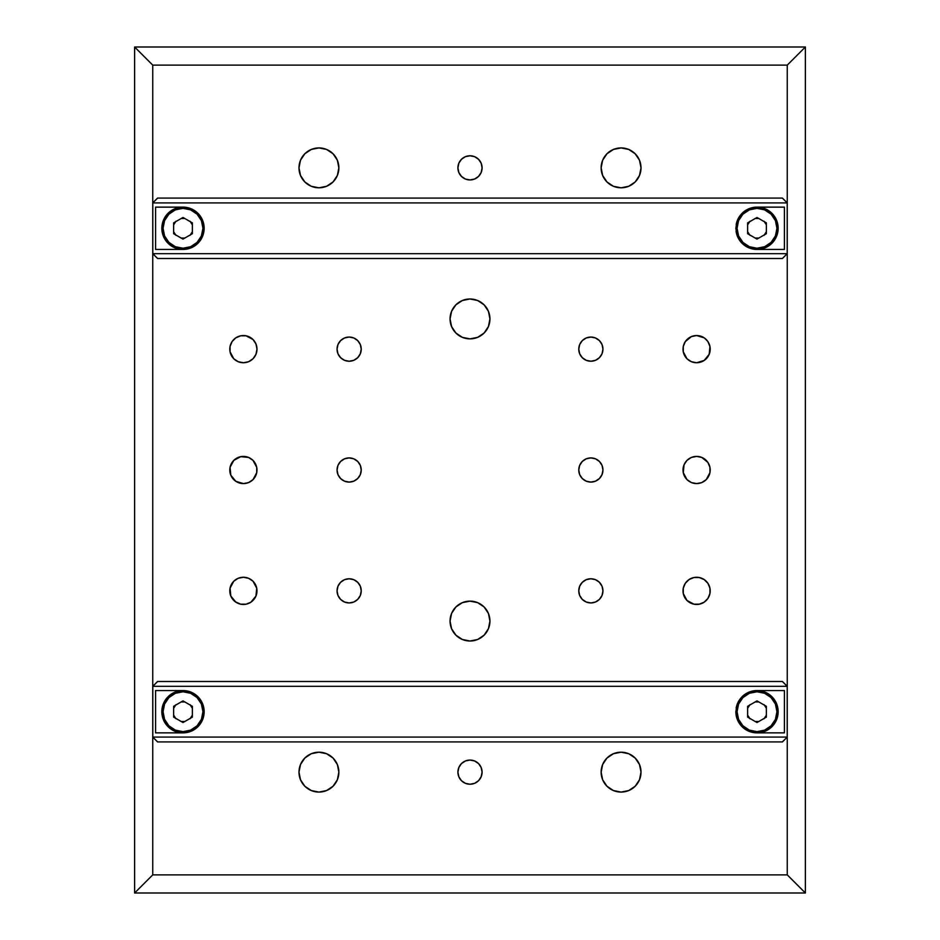 <?xml version="1.0" encoding="UTF-8"?>
<svg xmlns="http://www.w3.org/2000/svg" width="940" height="940" viewBox="0 0 940 940"><rect width="100%" height="100%" fill="white"/><g stroke="black" fill="none" stroke-linecap="round" stroke-linejoin="round"><path stroke-width="1.41" d="M470 179.939A12.091 12.091 0 0 1 457.909 167.861A12.091 12.091 0 0 1 470 155.77L465.37 156.686L461.458 159.307L458.838 163.231L457.909 167.861L458.838 172.478L461.458 176.403L465.37 179.023L470 179.939L474.63 179.023L478.542 176.403L481.163 172.478L482.091 167.861L481.163 163.231L478.542 159.307L474.63 156.686L470 155.77A12.091 12.091 0 0 1 482.091 167.861A12.091 12.091 0 0 1 470 179.939M318.93 187.8A19.94 19.94 0 0 1 298.99 167.861A19.94 19.94 0 0 1 318.93 147.921A19.94 19.94 0 0 1 338.87 167.861A19.94 19.94 0 0 1 318.93 187.8L326.556 186.285L333.03 181.961L337.354 175.486L338.87 167.861L337.354 160.223L333.03 153.761L326.556 149.437L318.93 147.921L311.293 149.437L304.83 153.761L300.506 160.223L298.99 167.861L300.506 175.486L304.83 181.961L311.293 186.285L318.93 187.8M621.07 187.8A19.94 19.94 0 0 1 601.13 167.861A19.94 19.94 0 0 1 621.07 147.921A19.94 19.94 0 0 1 641.01 167.861A19.94 19.94 0 0 1 621.07 187.8L628.707 186.285L635.17 181.961L639.494 175.486L641.01 167.861L639.494 160.223L635.17 153.761L628.707 149.437L621.07 147.921L613.444 149.437L606.97 153.761L602.646 160.223L601.13 167.861L602.646 175.486L606.97 181.961L613.444 186.285L621.07 187.8M621.07 792.079A19.94 19.94 0 0 1 601.13 772.139A19.94 19.94 0 0 1 621.07 752.2A19.94 19.94 0 0 1 641.01 772.139A19.94 19.94 0 0 1 621.07 792.079L628.707 790.564L635.17 786.24L639.494 779.777L641.01 772.139L639.494 764.514L635.17 758.039L628.707 753.716L621.07 752.2L613.444 753.716L606.97 758.039L602.646 764.514L601.13 772.139L602.646 779.777L606.97 786.24L613.444 790.564L621.07 792.079M318.93 792.079A19.94 19.94 0 0 1 298.99 772.139A19.94 19.94 0 0 1 318.93 752.2A19.94 19.94 0 0 1 338.87 772.139A19.94 19.94 0 0 1 318.93 792.079L326.556 790.564L333.03 786.24L337.354 779.777L338.87 772.139L337.354 764.514L333.03 758.039L326.556 753.716L318.93 752.2L311.293 753.716L304.83 758.039L300.506 764.514L298.99 772.139L300.506 779.777L304.83 786.24L311.293 790.564L318.93 792.079M470 338.87A19.94 19.94 0 0 1 450.06 318.93A19.94 19.94 0 0 1 470 298.99A19.94 19.94 0 0 1 489.94 318.93A19.94 19.94 0 0 1 470 338.87L477.626 337.354L484.1 333.03L488.424 326.556L489.94 318.93L488.424 311.293L484.1 304.83L477.626 300.506L470 298.99L462.374 300.506L455.9 304.83L451.576 311.293L450.06 318.93L451.576 326.556L455.9 333.03L462.374 337.354L470 338.87M470 641.01A19.94 19.94 0 0 1 450.06 621.07A19.94 19.94 0 0 1 470 601.13A19.94 19.94 0 0 1 489.94 621.07A19.94 19.94 0 0 1 470 641.01L477.626 639.494L484.1 635.17L488.424 628.707L489.94 621.07L488.424 613.444L484.1 606.97L477.626 602.646L470 601.13L462.374 602.646L455.9 606.97L451.576 613.444L450.06 621.07L451.576 628.707L455.9 635.17L462.374 639.494L470 641.01M349.139 602.939A12.091 12.091 0 0 1 337.061 590.861A12.091 12.091 0 0 1 349.139 578.77A12.091 12.091 0 0 1 361.23 590.861A12.091 12.091 0 0 1 349.139 602.939L353.769 602.023L357.694 599.403L360.314 595.478L361.23 590.861L360.314 586.231L357.694 582.307L353.769 579.686L349.139 578.77L344.522 579.686L340.597 582.307L337.977 586.231L337.061 590.861L337.977 595.478L340.597 599.403L344.522 602.023L349.139 602.939M590.861 602.939A12.091 12.091 0 0 1 578.77 590.861A12.091 12.091 0 0 1 590.861 578.77A12.091 12.091 0 0 1 602.939 590.861A12.091 12.091 0 0 1 590.861 602.939L595.478 602.023L599.403 599.403L602.023 595.478L602.939 590.861L602.023 586.231L599.403 582.307L595.478 579.686L590.861 578.77L586.231 579.686L582.307 582.307L579.686 586.231L578.77 590.861L579.686 595.478L582.307 599.403L586.231 602.023L590.861 602.939M243.389 604.455A13.595 13.595 0 0 1 229.795 590.861A13.595 13.595 0 0 1 243.389 577.266A13.595 13.595 0 0 1 256.984 590.861A13.595 13.595 0 0 1 243.389 604.455L246.045 604.197L240.746 604.197L235.27 601.764M696.611 604.455A13.595 13.595 0 0 1 683.016 590.861A13.595 13.595 0 0 1 696.611 577.266A13.595 13.595 0 0 1 710.205 590.861A13.595 13.595 0 0 1 696.611 604.455L699.254 604.197L693.955 604.197L686.987 600.472L683.274 593.504L683.274 588.205L685.307 583.305L689.055 579.557L693.955 577.524L699.254 577.524L704.166 579.557L707.914 583.305L709.947 588.205L709.947 593.504L707.914 598.416L704.166 602.164L699.254 604.197M349.139 361.23A12.091 12.091 0 0 1 337.061 349.139A12.091 12.091 0 0 1 349.139 337.061A12.091 12.091 0 0 1 361.23 349.139A12.091 12.091 0 0 1 349.139 361.23L353.769 360.314L357.694 357.694L360.314 353.769L361.23 349.139L360.314 344.522L357.694 340.597L353.769 337.977L349.139 337.061L344.522 337.977L340.597 340.597L337.977 344.522L337.061 349.139L337.977 353.769L340.597 357.694L344.522 360.314L349.139 361.23M590.861 361.23A12.091 12.091 0 0 1 578.77 349.139A12.091 12.091 0 0 1 590.861 337.061A12.091 12.091 0 0 1 602.939 349.139A12.091 12.091 0 0 1 590.861 361.23L595.478 360.314L599.403 357.694L602.023 353.769L602.939 349.139L602.023 344.522L599.403 340.597L595.478 337.977L590.861 337.061L586.231 337.977L582.307 340.597L579.686 344.522L578.77 349.139L579.686 353.769L582.307 357.694L586.231 360.314L590.861 361.23M349.139 482.091A12.091 12.091 0 0 1 337.061 470A12.091 12.091 0 0 1 349.139 457.909A12.091 12.091 0 0 1 361.23 470A12.091 12.091 0 0 1 349.139 482.091L353.769 481.163L357.694 478.542L360.314 474.63L361.23 470L360.314 465.37L357.694 461.458L353.769 458.838L349.139 457.909L344.522 458.838L340.597 461.458L337.977 465.37L337.061 470L337.977 474.63L340.597 478.542L344.522 481.163L349.139 482.091M590.861 482.091A12.091 12.091 0 0 1 578.77 470A12.091 12.091 0 0 1 590.861 457.909A12.091 12.091 0 0 1 602.939 470A12.091 12.091 0 0 1 590.861 482.091L595.478 481.163L599.403 478.542L602.023 474.63L602.939 470L602.023 465.37L599.403 461.458L595.478 458.838L590.861 457.909L586.231 458.838L582.307 461.458L579.686 465.37L578.77 470L579.686 474.63L582.307 478.542L586.231 481.163L590.861 482.091M240.746 335.803L235.834 337.836L232.086 341.584L230.053 346.496L230.053 351.795L233.778 358.763L238.184 361.7L243.389 362.734A13.595 13.595 0 0 1 229.795 349.139A13.595 13.595 0 0 1 243.389 335.545A13.595 13.595 0 0 1 256.984 349.139A13.595 13.595 0 0 1 243.389 362.734L248.595 361.7L253.013 358.763L255.95 354.345L256.984 349.139L255.95 343.934L253.013 339.528L246.045 335.803L240.746 335.803L243.389 335.545M693.955 335.803L696.611 335.545L691.405 336.579L685.307 341.584L683.274 346.496L683.274 351.795L686.987 358.763L691.405 361.7L696.611 362.734A13.595 13.595 0 0 1 683.016 349.139A13.595 13.595 0 0 1 696.611 335.545A13.595 13.595 0 0 1 710.205 349.139A13.595 13.595 0 0 1 696.611 362.734L704.166 360.443L709.171 354.345L709.947 346.496L707.914 341.584L704.73 338.236M233.778 460.389L230.053 467.345L230.829 475.205L235.834 481.304L243.389 483.595A13.595 13.595 0 0 1 229.795 470A13.595 13.595 0 0 1 243.389 456.405A13.595 13.595 0 0 1 256.984 470A13.595 13.595 0 0 1 243.389 483.595L248.595 482.561L253.013 479.612L256.726 472.656L256.726 467.345L253.013 460.389L248.595 457.439L240.746 456.664L233.778 460.389L235.834 458.697M706.222 479.612L709.947 472.656L709.947 467.345L707.914 462.445L701.816 457.439L696.611 456.405L691.405 457.439L686.987 460.389L684.05 464.795L683.274 472.656L686.987 479.612L691.405 482.561L696.611 483.595A13.595 13.595 0 0 1 683.016 470A13.595 13.595 0 0 1 696.611 456.405A13.595 13.595 0 0 1 710.205 470A13.595 13.595 0 0 1 696.611 483.595L701.816 482.561L706.222 479.612L704.166 481.304M470 784.23A12.091 12.091 0 0 1 457.909 772.139A12.091 12.091 0 0 1 470 760.061A12.091 12.091 0 0 1 482.091 772.139A12.091 12.091 0 0 1 470 784.23L474.63 783.314L478.542 780.693L481.163 776.769L482.091 772.139L481.163 767.522L478.542 763.597L474.63 760.977L470 760.061L465.37 760.977L461.458 763.597L458.838 767.522L457.909 772.139L458.838 776.769L461.458 780.693L465.37 783.314L470 784.23M787.25 65.13L152.75 65.13L134.62 47L805.38 47L787.25 65.13L805.38 47L805.38 893L787.25 874.87L787.25 737.089L787.25 874.87L152.75 874.87L152.75 737.089L152.75 874.87L134.62 893L805.38 893L805.38 47L134.62 47L134.62 893L134.62 47L152.75 65.13L787.25 65.13L787.25 202.911L787.25 65.13M787.25 686.329L787.25 253.671L787.25 686.329L782.421 681.5L787.25 686.329L787.25 737.089L787.25 686.329M246.045 604.197L250.757 602.282M152.75 686.329L152.75 253.671L152.75 737.089L157.579 741.93L152.75 737.089L152.75 686.329L157.579 681.5L152.75 686.329M152.75 202.911L152.75 65.13L152.75 253.671L157.579 258.5L152.75 253.671L152.75 202.911L157.579 198.07L152.75 202.911M250.945 602.164L255.95 596.066L256.726 588.205L253.013 581.237L248.595 578.3L243.389 577.266L238.184 578.3L233.778 581.237L230.053 588.205L230.829 596.066L235.834 602.164M704.166 337.836L696.611 335.545M333.03 153.761L333.63 154.383M609.99 184.44L609.355 183.993M601.518 171.75L601.13 167.861M606.97 786.24L606.37 785.617M330.011 755.56L330.645 756.007M338.482 768.25L338.87 772.139M456.84 333.912L455.9 333.03M458.931 302.339L459.648 301.881M477.626 300.506L478.237 300.765M488.424 311.293L488.659 311.904M489.564 322.82L488.424 326.556M484.1 333.03L483.16 333.912M462.374 639.494L461.763 639.235M451.576 628.707L451.341 628.096M450.436 617.181L451.576 613.444M455.9 606.97L456.84 606.089M483.16 606.089L484.1 606.97M481.069 637.661L480.352 638.119M805.38 893L134.62 893L152.75 874.87L787.25 874.87L805.38 893M752 691.17L757.005 690.559A21.15 21.15 0 0 1 778.156 711.709A21.15 21.15 0 0 1 757.005 732.859L784.418 732.859L784.418 690.559L784.418 732.859L757.005 732.859L751.189 732.048L745.056 729.17L739.11 723.001L736.819 718.019L735.856 711.709L736.819 705.388L739.134 700.394L745.079 694.237L751.201 691.37L757.005 690.559L784.418 690.559L757.005 690.559L757.005 691.769A19.94 19.94 0 0 1 776.945 711.709A19.94 19.94 0 0 1 757.005 731.661L757.005 732.859L751.988 732.26M155.582 732.859L182.995 732.859L155.582 732.859L155.582 690.559L182.995 690.559L155.582 690.559L155.582 732.859M188 691.159L182.995 690.559L188.787 691.37L194.921 694.249L200.855 700.382L203.169 705.341L204.145 711.639L203.204 717.96L200.913 722.954L194.98 729.146L188.822 732.048L182.995 732.859L188.024 732.26M157.638 681.5L782.362 681.5L157.638 681.5L152.809 686.329L152.809 737.089L157.638 741.93L782.362 741.93L787.191 737.089L787.191 686.329L782.362 681.5L787.191 686.329L152.809 686.329L787.191 686.329L787.191 737.089L152.809 737.089L157.638 741.93L782.362 741.93L787.191 737.089L152.809 737.089L152.809 686.329L157.638 681.5M749.356 731.438L748.663 731.155M742.177 726.808L737.853 720.71L735.856 711.709L737.865 702.697L742.107 696.705M742.048 726.667L739.263 723.224M737.595 720.134L737.254 719.3M736.408 716.515L736.196 715.493M736.196 707.926L736.408 706.915M739.275 700.171L740.92 697.974M748.663 692.275L749.356 691.993M735.856 711.709A21.15 21.15 0 0 0 757.005 732.859L748.146 730.92L741.989 726.608M742.013 696.798L748.158 692.498L757.005 690.559A21.15 21.15 0 0 1 778.156 711.709A21.15 21.15 0 0 1 754.009 732.648M188.822 732.048L182.995 732.859A21.15 21.15 0 0 0 204.145 711.709A21.15 21.15 0 0 0 182.995 690.559L191.842 692.498L197.988 696.798L202.124 702.685L203.886 708.372L203.91 714.917L200.913 722.954L194.98 729.146L188.822 732.048M190.644 731.438L191.349 731.144M198.834 725.739L200.761 723.201M202.405 720.111L202.746 719.3M203.592 716.515L203.816 715.469M203.804 707.902L203.604 706.915M200.725 700.171L199.08 697.985M200.913 722.966A21.15 21.15 0 0 1 182.995 732.859L182.995 731.661A19.94 19.94 0 0 1 163.055 711.709A19.94 19.94 0 0 1 182.995 691.769L182.995 690.559L182.995 691.769A19.94 19.94 0 0 1 202.946 711.709A19.94 19.94 0 0 1 182.995 731.661L182.995 732.859A21.15 21.15 0 0 1 161.845 711.709A21.15 21.15 0 0 1 197.988 696.787L197.905 696.716M191.337 692.275L190.644 691.993M173.63 708.29L175.945 704.659M181.056 701.933L184.945 701.933M190.045 704.659L192.371 708.29M192.371 715.129L190.045 718.759M184.945 721.497L181.056 721.497M175.945 718.759L173.63 715.129M782.421 741.93L787.25 737.089L782.421 741.93M747.629 708.29L749.956 704.659M755.055 701.933L758.944 701.933M764.056 704.659L766.37 708.29M766.37 715.129L764.056 718.759M758.944 721.497L755.055 721.497M749.956 718.759L747.629 715.129M751.189 732.048A21.15 21.15 0 0 1 747.958 730.838M745.068 729.17A21.15 21.15 0 0 1 741.742 726.35M738.711 722.331A21.15 21.15 0 0 1 736.161 715.352M736.173 708.067A21.15 21.15 0 0 1 738.723 701.064M741.766 697.045A21.15 21.15 0 0 1 757.005 690.559L757.005 691.769L749.368 693.285L742.905 697.609L738.582 704.084L737.054 711.709L738.582 719.347L742.905 725.809L749.368 730.133L757.005 731.661A19.94 19.94 0 0 1 737.054 711.709A19.94 19.94 0 0 1 757.005 691.769L764.631 693.285L771.106 697.609L775.43 704.084L776.945 711.709L775.43 719.347L771.106 725.809L764.631 730.133L757.005 731.661L757.005 732.859M747.629 706.304L757.005 700.899L766.37 706.304L766.37 717.126L757.005 722.531L747.629 717.126L747.629 706.304L757.005 700.899L766.37 706.304M757.005 722.531L747.629 717.126M197.999 696.798A21.15 21.15 0 0 1 200.855 700.37M200.866 700.406A21.15 21.15 0 0 1 202.112 702.662M202.135 702.697A21.15 21.15 0 0 1 203.204 717.948M203.204 717.96A21.15 21.15 0 0 1 200.925 722.931M182.995 690.559A21.15 21.15 0 0 0 179.27 732.53M192.371 717.126L182.995 722.531L173.63 717.126L173.63 706.304L182.995 700.899L192.371 706.304L192.371 717.126L182.995 722.531M182.995 731.661L190.632 730.133L197.095 725.809L201.418 719.347L202.946 711.709L201.418 704.084L197.095 697.609L190.632 693.285L182.995 691.769L175.369 693.285L168.895 697.609L164.571 704.084L163.055 711.709L164.571 719.347L168.895 725.809L175.369 730.133L182.995 731.661M173.63 706.304L182.995 700.899L192.371 706.304M752 207.74L757.005 207.141A21.15 21.15 0 0 1 778.156 228.291A21.15 21.15 0 0 1 757.005 249.441L784.418 249.441L784.418 207.141L784.418 249.441L757.005 249.441L751.189 248.618L745.056 245.739L739.11 239.571L736.819 234.589L735.856 228.291L736.819 221.958L739.134 216.964L745.079 210.819L751.201 207.94L757.005 207.141L784.418 207.141L757.005 207.141L757.005 208.339A19.94 19.94 0 0 1 776.945 228.291A19.94 19.94 0 0 1 757.005 248.231L757.005 249.441L751.988 248.83M155.582 249.441L182.995 249.441L155.582 249.441L155.582 207.141L182.995 207.141L155.582 207.141L155.582 249.441M188 207.74L182.995 207.141L188.787 207.94L194.921 210.819L200.855 216.952L203.169 221.922L204.145 228.209L203.204 234.53L200.913 239.524L194.98 245.716L188.822 248.618L182.995 249.441L188.024 248.83M157.638 198.07L782.362 198.07L157.638 198.07L152.809 202.911L152.809 253.671L157.638 258.5L782.362 258.5L787.191 253.671L787.191 202.911L782.362 198.07L787.191 202.911L152.809 202.911L787.191 202.911L787.191 253.671L152.809 253.671L157.638 258.5L782.362 258.5L787.191 253.671L152.809 253.671L152.809 202.911L157.638 198.07M749.356 248.007L748.663 247.725M742.048 243.237L739.263 239.806M736.408 233.085L736.196 232.062M736.196 224.496L736.408 223.485M737.254 220.7L737.606 219.866M739.275 216.741L740.92 214.543M748.663 208.845L749.356 208.562M736.102 231.546L736.819 221.958L739.134 216.964L742.013 213.368L748.158 209.068L757.005 207.141A21.15 21.15 0 0 1 778.156 228.291A21.15 21.15 0 0 1 757.005 249.441L748.146 247.49L741.989 243.178L737.853 237.28L736.102 231.546M188.822 248.618L182.995 249.441A21.15 21.15 0 0 0 204.145 228.291A21.15 21.15 0 0 0 182.995 207.141L191.842 209.068L197.988 213.368L202.124 219.255L203.886 224.954L203.91 231.487L200.913 239.524L194.98 245.716L188.822 248.618M190.644 248.007L191.349 247.714M198.834 242.309L200.761 239.77M203.592 233.085L203.816 232.039M203.804 224.472L203.604 223.485M202.734 220.689L202.394 219.854M200.725 216.741L199.08 214.555M191.337 208.845L190.644 208.562M782.421 198.07L787.25 202.911L782.421 198.07M173.63 224.871L175.945 221.241M181.056 218.503L184.945 218.503M190.045 221.241L192.371 224.871M192.371 231.71L190.045 235.341M184.945 238.067L181.056 238.067M175.945 235.341L173.63 231.71M782.421 258.5L787.25 253.671L787.25 202.911L787.25 253.671L782.421 258.5M747.629 224.871L749.956 221.241M755.055 218.503L758.944 218.503M764.056 221.241L766.37 224.871M766.37 231.71L764.056 235.341M758.944 238.067L755.055 238.067M749.956 235.341L747.629 231.71M739.122 239.583A21.15 21.15 0 0 1 739.11 239.571A21.15 21.15 0 0 0 757.005 249.441A21.15 21.15 0 0 1 754.009 249.218M751.189 248.618A21.15 21.15 0 0 1 747.958 247.408M745.068 245.739A21.15 21.15 0 0 1 741.742 242.931M738.711 238.901A21.15 21.15 0 0 1 736.161 231.922M736.173 224.637A21.15 21.15 0 0 1 738.723 217.633M741.766 213.615A21.15 21.15 0 0 1 757.005 207.141L757.005 208.339L749.368 209.867L742.905 214.191L738.582 220.653L737.054 228.291L738.582 235.917L742.905 242.391L749.368 246.715L757.005 248.231A19.94 19.94 0 0 1 737.054 228.291A19.94 19.94 0 0 1 757.005 208.339L764.631 209.867L771.106 214.191L775.43 220.653L776.945 228.291L775.43 235.917L771.106 242.391L764.631 246.715L757.005 248.231L757.005 249.441M766.37 233.696L757.005 239.101L747.629 233.696L747.629 222.874L757.005 217.469L766.37 222.874L766.37 233.696L757.005 239.101L747.629 233.696M747.629 222.874L757.005 217.469M202.171 237.221A21.15 21.15 0 0 1 182.995 249.441L182.995 248.231A19.94 19.94 0 0 1 163.055 228.291A19.94 19.94 0 0 1 182.995 208.339L182.995 207.141L182.995 208.339A19.94 19.94 0 0 1 202.946 228.291A19.94 19.94 0 0 1 182.995 248.231L182.995 249.441A21.15 21.15 0 0 1 161.845 228.291A21.15 21.15 0 0 1 202.112 219.232M202.135 219.267A21.15 21.15 0 0 1 203.158 221.899M203.169 221.934A21.15 21.15 0 0 1 202.182 237.197M182.995 207.141A21.15 21.15 0 0 0 179.27 249.1M182.995 217.469L192.371 222.874L192.371 233.696L182.995 239.101L173.63 233.696L173.63 222.874L182.995 217.469L192.371 222.874M182.995 248.231L190.632 246.715L197.095 242.391L201.418 235.917L202.946 228.291L201.418 220.653L197.095 214.191L190.632 209.867L182.995 208.339L175.369 209.867L168.895 214.191L164.571 220.653L163.055 228.291L164.571 235.917L168.895 242.391L175.369 246.715L182.995 248.231M192.371 233.696L182.995 239.101L173.63 233.696"/></g></svg>
